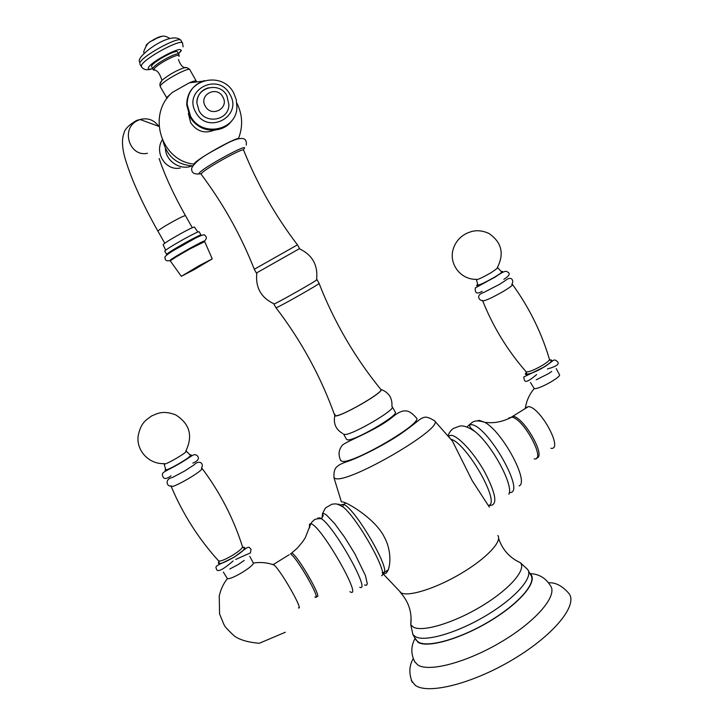 <?xml version="1.0" encoding="UTF-8"?>
<svg xmlns="http://www.w3.org/2000/svg" width="725" height="725" viewBox="0 0 725 725"><rect width="100%" height="100%" fill="white"/><g stroke="black" fill="none" stroke-linecap="round" stroke-linejoin="round"><path stroke-width="1.09" d="M548.589 582.8C555.631 582.329 562.437 585.927 569.016 593.603C578.061 605.085 553.954 635.037 513.273 659.306C472.709 683.693 427.977 694.804 415.271 685.324L411.302 680.403M529.957 573.548L530.029 573.611C538.938 573.964 545.744 577.997 550.447 585.709C557.924 595.325 536.835 620.682 501.999 641.471C467.263 662.351 428.874 672.492 417.754 664.916L414.555 661.49M414.646 637.574L418.044 642.323C427.832 648.422 462.006 638.462 491.876 619.975C521.846 601.569 538.593 580.29 530.029 573.611M527.682 569.478L530.754 574.979C536.862 582.755 518.774 603.78 489.466 621.271C460.248 638.843 427.886 647.96 418.388 642.105L415.969 639.921L412.86 634.438L415.253 636.586C424.678 642.305 456.986 633.079 486.221 615.516C515.548 598.025 533.718 577.127 527.682 569.478L520.396 562.745C526.631 569.596 509.521 589.389 481.445 606.245C453.46 623.165 422.303 632.363 413.286 627.08L410.794 624.76L412.86 634.438M433.976 420.319L434.647 420.917C444.18 428.167 348.435 483.856 335.439 478.527L334.007 477.857L341.384 501.827L343.55 502.081C349.205 503.685 375.387 519.1 384.295 537.026C394.282 555.432 388.962 577.091 383.235 573.239L382.374 572.732M340.605 460.357L342.046 461.272C352.305 464.535 424.188 422.53 416.349 417.917C409.697 410.368 404.242 406.825 391.464 417.899C374.408 431.411 343.451 442.295 341.883 445.784C338.557 450.288 338.185 455.255 340.777 460.674M489.375 507.138L472.22 480.702L452.4 441.027M508.696 418.071L511.75 417.129C523.631 418.361 546.568 461.182 534.162 458.88M509.485 418.289L512.802 416.268C523.631 416.639 546.605 456.868 536.627 457.973M512.802 416.268L528.407 406.607L525.435 407.758C526.531 400.626 529.458 394.246 534.207 388.6L534.905 388.645C539.944 388.763 559.954 377.662 559.6 374.943L556.211 368.608M525.163 408.22L524.945 408.755M530.482 382.474L534.207 388.6M503.694 291.187C509.784 287.517 512.729 285.297 512.521 284.544C529.141 307.445 541.439 332.331 549.414 359.192C549.931 360.053 547.774 362.002 542.934 365.047C534.162 370.085 528.561 372.324 526.132 371.78C507.672 350.692 493.199 327.075 482.723 300.929C485.668 300.748 492.656 297.504 503.694 291.187M511.768 284.481C514.261 281.028 511.723 275.128 505.416 280.539L499.425 284.39L483.829 292.438C473.969 295.583 480.902 301.781 482.759 300.44M477.893 285.115L476.443 279.723C478.591 279.388 483.584 276.986 491.405 272.509L497.858 267.888L501.673 271.984C501.709 272.573 499.326 274.295 494.532 277.158C485.841 282.134 480.294 284.78 477.893 285.115L477.829 284.88M528.407 406.607C540.424 406.942 563.842 450.361 550.946 448.304M349.867 591.654C364.022 600.726 321.664 526.314 311.252 523.885L310.789 523.758L305.325 537.651L302.959 541.367L297.341 548.136L290.58 553.963M316.082 595.914L316.299 596.059C324.22 601.75 298.627 556.601 291.867 552.985M301.972 568.545L308.297 578.931M272.256 564.422L273.47 564.458L289.157 554.743M290.498 553.909C297.341 557.788 322.743 602.647 314.886 596.947M273.47 564.458L274.231 565.119C281.608 571.635 303.929 611.066 298.437 607.84M223.345 572.107L227.387 578.595C230.795 580.163 253.406 566.642 253.388 563.062L249.753 556.356M188.962 478.346C197.517 473.153 201.903 469.873 202.13 468.513C220.01 492.302 233.45 518.321 242.458 546.577C242.748 548.018 239.513 550.891 232.761 555.187C224.868 559.8 220.128 561.676 218.524 560.806C198.641 538.893 182.872 514.143 171.227 486.548C173.13 486.819 179.048 484.092 188.962 478.346M201.396 468.377C204.55 462.849 198.686 459.732 194.019 464.906L184.621 471.032L172.369 477.521C164.194 479.007 166.922 487.39 171.39 485.886M179.854 463.139C172.052 467.652 167.366 469.882 165.789 469.845L164.149 464.145C165.554 464.154 169.768 462.124 176.8 458.073C182.872 454.43 186.071 452.146 186.416 451.222L190.494 455.481C190.14 456.532 186.597 459.088 179.854 463.139M347.502 439.839C354.262 441.353 399.856 414.736 395.197 412.036L392.18 406.662C396.765 409.235 351.154 435.834 344.457 434.456L343.605 434.148L346.641 439.504L347.502 439.839M380.498 389.026L381.323 389.597C382.483 393.113 340.977 416.848 335.177 415.978L334.515 414.791M319.091 283.457C334.27 322.199 354.869 357.552 380.888 389.506C384.386 391.826 341.584 416.621 335.53 415.76L334.796 415.579L335.022 414.365M317.024 279.678L319.1 283.375C321.583 282.895 280.965 306.022 276.524 307.608L275.989 307.763C301.301 340.795 320.903 376.737 334.796 415.579M275.971 307.726L273.887 304.038L274.413 303.866C278.808 302.198 319.444 279.08 317.006 279.642M256.822 272.808L256.378 273.044L254.267 269.301L254.72 269.02L297.468 244.851L299.561 248.612L256.84 272.772C255.218 287.336 260.955 297.685 274.032 303.838M239.042 138.575C236.486 136.78 196.43 159.301 193.938 163.941L193.666 164.566M214.192 130.192C204.613 133.962 196.774 131.461 190.675 122.697L188.355 113.408M186.706 67.679L184.059 67.806C176.193 70.579 168.825 74.748 161.956 80.312L159.826 84.29L160.252 86.656L167.049 98.373M196.393 81.445L196.366 81.3C195.949 80.511 193.602 81.01 189.334 82.813L172.323 92.438L166.795 97.458M177.598 52.055C177.262 48.62 152.504 62.06 151.453 66.256L152.757 68.567C153.827 64.398 178.577 50.958 178.894 54.357L177.598 52.055M162.137 36.386C159.654 35.661 146.541 43.201 146.033 45.648L146.006 45.738M197.807 232.027L194.463 227.043C193.629 226.907 189.143 229.046 181.005 233.477C170.33 239.458 164.348 243.201 163.08 244.697L165.663 250.152M200.997 235.045L166.596 254.403C167.883 252.925 174.462 248.865 186.316 242.213C195.351 237.265 200.245 234.873 200.997 235.045L199.112 231.728C198.351 231.538 193.448 233.912 184.404 238.842C172.541 245.494 165.98 249.581 164.711 251.086L166.632 254.439M212.244 258.879L199.221 265.64L181.323 276.325L194.427 269.492L212.244 258.879L204.704 241.615L190.095 248.865C178.051 255.635 171.462 259.668 170.339 260.982L181.323 276.325M197.862 97.159L198.215 96.679M196.883 102.923C196.457 86.846 219.82 81.472 226.862 95.7L228.882 104.636C229.145 120.078 206.154 124.872 199.022 110.744L196.883 102.923C197.236 95.111 201.106 90.072 208.483 87.797M205.311 106.203C198.387 94.848 216.793 85.151 222.82 96.914C229.725 108.197 211.41 117.976 205.311 106.203M498.628 538.43C502.425 549.722 509.684 557.824 520.396 562.745L515.366 560.108M411.093 617.265L410.794 624.76C412.181 612.408 408.664 601.605 400.254 592.352M497.839 535.521C502.498 541.312 486.439 558.422 461.39 573.303C436.405 588.229 409.063 596.911 401.233 592.932L382.392 573.103M334.007 477.857L333.998 477.857C333.591 472.338 334.587 468.613 337.016 466.683C338.666 464.924 342.254 463.175 347.764 461.408C358.44 457.783 382.147 446.183 399.267 434.864C416.766 422.856 419.186 418.787 423.463 417.645C425.675 416.422 429.399 417.509 434.647 420.917L452.654 441.353M488.84 505.379C500.54 502.597 466.592 443.256 450.959 439.214M448.385 436.06L450.896 435.281C457.865 435.408 474.032 452.799 484.853 472.274C496.018 493.97 497.785 505.026 490.163 505.47L489.167 505.207M508.859 494.223C513.962 485.569 491.994 444.842 474.938 431.52C468.386 427.097 463.338 425.285 459.786 426.083L453.506 428.412C451.249 429.789 449.418 432.191 448.014 435.625M466.991 426.962L469.265 424.832L470.57 424.678C486.448 423.083 527.32 494.704 509.312 492.511M519.118 485.958C529.486 481.889 502.461 431.647 484.789 422.34L479.288 420.373L477.231 420.853M549.931 359.981C553.818 359.627 552.024 361.857 544.566 366.687C534.062 373.257 521.366 377.208 526.504 372.405M549.251 360.18C553.8 359.5 552.223 361.666 544.502 366.696C534.234 373.112 521.737 377.054 526.522 372.46M477.721 284.481C472.918 288.206 484.744 283.149 494.967 277.041C502.217 272.636 504.328 270.824 501.301 271.585M340.968 504.709L343.623 504.392C355.884 508.551 394.518 576.384 382.329 572.279M364.566 584.993L366.487 585.302L367.303 583.788L365.436 575.559L354.824 553.719L344.665 537.298L334.533 523.468L326.549 515.085L323.885 513.463L322.562 513.445L325.489 507.917L332.059 504.147C335.421 504.237 335.186 502.398 343.414 507.21L338.91 504.219L337.451 504.274M345.834 503.032L343.623 504.392L342.771 506.458L343.414 507.21C358.549 519.752 388.763 574.091 381.595 575.741M319.58 517.668L321.356 518.665L323.214 515.72L322.562 513.445L322.072 517.967M318.148 517.732L317.659 518.638M309.702 527.746C309.077 524.882 309.439 523.55 310.789 523.758L312.158 521.773C314.115 520.559 313.254 518.547 321.356 518.665C334.714 527.002 371.39 592.651 359.754 587.259M218.923 561.476C216.693 565.545 221.75 564.104 234.084 557.172C244.416 550.366 247.343 547.076 242.884 547.284M242.377 547.466C247.325 546.976 244.561 550.202 234.057 557.153C221.515 564.177 216.603 565.5 219.312 561.123M165.59 469.175C163.379 471.875 168.182 469.882 180.017 463.193C190.104 457.004 193.448 454.276 190.032 455.001M201.242 173.828L201.387 173.61C204.242 169.016 245.503 146.242 243.654 150.265C257.402 184.34 275.337 215.878 297.468 244.851M201.333 173.547C199.266 174.199 198.587 174.036 199.302 173.076C202.828 167.557 250.986 141.511 243.89 148.924M195.415 123.712L202.293 128.126M196.366 81.3L189.932 69.863C189.733 66.247 161.648 81.553 160.334 86.012L160.252 86.656M160.153 82.994L161.956 80.312L161.131 78.019C159.545 73.651 157.678 71.095 155.549 70.37L153.899 69.428C155.204 64.906 181.893 51.076 178.93 56.432M152.404 68.639C149.25 69.509 147.891 69.256 148.335 67.869C149.921 62.006 184.467 44.134 180.588 51.149L178.513 53.686L181.377 50.632M183.108 46.871L182.591 43.292C182.084 37.727 142.807 59.051 141.402 65.676L141.438 66.8M180.978 40.401C171.716 30.169 138.611 54.411 139.227 60.882L139.88 62.984C141.257 56.305 180.552 34.99 181.087 40.609L182.591 43.292M192.188 165.835C180.697 170.91 165.808 161.349 165.436 148.58M180.298 168.001C165.916 171.281 153.936 152.821 162.318 139.807M147.411 153.274C129.476 157.361 120.404 128.624 137.36 120.658L140.133 119.507C147.809 117.595 154.008 119.87 158.73 126.313M192.297 227.704L185.482 215.688C184.793 215.425 180.824 217.246 173.574 221.17C164.077 226.481 158.866 229.816 157.923 231.175C141.62 202.203 130.527 177.426 124.637 156.845C121.999 146.677 121.791 138.774 124.011 133.137C124.655 129.258 128.86 125.017 136.617 120.413L140.133 119.507L159.02 126.422M167.149 254.357L168.01 254.031M200.589 235.516L199.982 235.987M166.478 255.3C166.895 254.248 173.637 250.043 186.715 242.694C196.294 237.447 201.333 235 201.831 235.335M203.861 241.778C206.634 239.522 201.976 241.697 189.887 248.285C174.109 257.221 167.783 261.245 170.928 260.357M232.045 120.341C222.72 134.687 198.351 132.757 190.068 116.816L186.751 105.034C186.624 99.325 188.228 94.232 191.563 89.764M215.606 130.047C204.631 130.953 196.094 126.603 190.023 117.006L186.751 105.034L187.159 104.282L190.494 116.1C201.55 137.922 236.993 130.708 236.903 106.928L236.296 99.751L233.695 92.99C222.539 70.543 185.663 79.088 187.159 104.282C187.512 92.32 193.267 84.435 204.405 80.611M195.85 112.429C182.383 90.308 218.225 71.521 229.898 94.368C243.301 116.245 207.758 135.33 195.85 112.429M413.25 658.672C409.108 665.604 408.773 673.48 412.253 682.298M414.927 638.734C410.785 646.473 410.821 654.331 415.035 662.324M449.718 437.683L448.965 436.767M474.938 431.52L470.489 427.813L469.265 424.832L471.993 422.557C474.63 420.482 478.899 420.409 484.789 422.34L489.031 422.675C496.29 423.001 503.866 421.153 511.75 417.129M548.327 373.728L536.183 379.827M547.429 368.962C556.501 366.442 559.836 363.986 557.416 361.594C553.393 358.349 554.897 359.972 544.711 366.687L523.74 377.027C524.61 381.839 524.628 384.612 536.654 374.571M548.97 373.321L551.725 371.454M526.151 371.807L526.713 374.055C530.057 374.145 535.974 371.689 544.448 366.696C548.789 364.095 551.063 362.128 551.272 360.796L549.55 359.482M482.143 291.287C476.978 294.413 474.721 293.272 475.364 287.861L495.229 277.013C506.104 269.483 506.186 271.241 508.125 272.337C510.409 273.796 508.995 276.116 503.866 279.306M476.533 279.324C460.91 279.941 448.603 264.172 453.188 249.137C456.741 237.854 464.933 234.402 466.637 233.314C469.193 232.634 476.388 227.786 488.922 233.441C501.736 242.277 504.5 253.759 497.196 267.906M383.063 573.158L388.355 569.805M227.387 578.595C223.327 583.806 220.627 589.606 219.258 596.004L219.557 613.921L223.998 624.714C225.285 625.82 221.986 624.452 234.211 635.888C239.368 639.767 247.705 642.241 259.242 643.302L285.351 632.236M253.388 563.062C260.592 561.902 267.534 562.582 274.231 565.119M238.425 564.394L244.216 560.416M233.124 560.96C224.261 568.708 218.868 571.762 216.938 570.122C215.089 565.328 213.775 567.294 234.148 557.217C250.17 545.173 247.977 546.152 251.031 549.332L250.433 552.894L235.752 559.41M238.271 564.494L229.798 569.007M218.633 560.942L219.149 563.289C221.052 563.896 226.01 561.839 234.03 557.126C240.863 552.794 244.298 549.849 244.334 548.299L242.549 546.795M170.991 475.827C166.188 479.515 163.361 479.37 162.509 475.382C161.548 471.875 165.898 471.486 180.126 463.266C193.484 455.182 193.421 453.515 196.847 455.373C199.855 458.1 198.514 460.674 192.832 463.103M164.358 463.601C149.377 464.507 136.354 451.041 138.122 436.169C140.922 421.914 146.504 419.911 151.743 415.896C156.401 414.111 162.482 409.716 175.767 414.927C189.814 423.862 193.149 435.952 185.763 451.177M334.769 415.933C333.282 423.708 335.929 429.572 342.726 433.523M381.323 389.597C388.981 392.569 392.506 398.206 391.899 406.48M316.571 279.778C318.202 265.296 312.457 254.955 299.325 248.729M254.294 269.283C240.927 235.344 223.218 203.68 201.169 174.299M199.248 173.909C193.847 174.471 191.318 172.568 191.672 168.209C196.439 158.639 213.078 151.072 227.016 143.323C240.945 136.255 247.352 136.853 246.237 145.118M193.72 164.095C161.167 160.76 146.613 114.613 172.323 92.438M189.334 82.813L202.384 81.263M236.83 103.05C242.639 114.713 243.165 126.603 238.398 138.72M189.868 69.727C187.884 67.679 185.944 67.044 184.059 67.806L184.141 67.416C182.002 66.782 180.099 64.153 178.441 59.532M152.703 69.174L154.017 70.234M179.021 55.852L178.894 54.357M152.422 68.685C147.193 70.624 143.505 69.935 141.348 66.627L139.834 63.945M169.777 38.507C162.871 33.993 161.122 37.038 156.183 38.425C151.815 42.132 148.417 39.195 143.786 51.457L143.985 53.306M163.179 141.683C167.33 156.627 177.009 164.675 192.234 165.835M185.482 215.688C173.656 194.69 164.874 175.631 159.119 158.521M164.774 243.219L157.923 231.175M204.803 240.763C206.815 238.462 206.824 236.667 204.812 235.398C204.84 233.622 198.84 236.051 186.823 242.685C171.87 250.932 163.542 256.668 165.046 257.565C164.865 260.193 166.369 261.236 169.55 260.683"/></g></svg>
